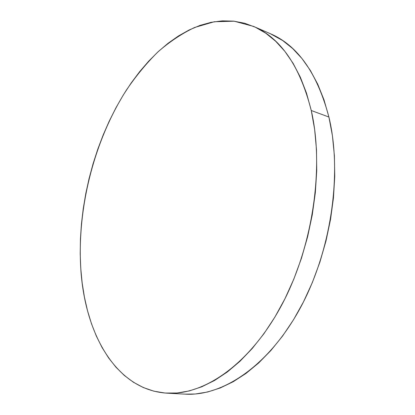 <?xml version="1.0" encoding="UTF-8"?>
<svg xmlns="http://www.w3.org/2000/svg" width="415" height="415" viewBox="0 0 415 415"><rect width="100%" height="100%" fill="white"/><g stroke="black" fill="none" stroke-linecap="round" stroke-linejoin="round"><path stroke-width="0.62" d="M166.991 393.166L185.199 394.146C222.092 396.46 267.893 366.71 299.495 309.434C331.066 252.273 342.593 173.771 328.913 117.04L311.271 110.515C324.551 168.106 312.614 248.232 280.867 306.612C249.083 365.117 203.443 395.474 166.991 393.166C115.157 389.893 84.629 332.358 80.785 268.645C77.04 207.868 94.096 140.654 126.471 89.972C136.047 75.898 146.485 63.262 157.773 52.051C169.486 41.811 181.765 33.62 194.614 27.483L214.275 21.741L234.112 21.191L253.513 26.389C280.623 37.9 299.874 65.938 311.271 110.515L328.913 117.04C317.21 73.113 297.654 45.318 270.243 33.657L253.586 26.425M311.271 110.515L306.467 93.038L300.356 77.242L293.078 63.277L284.789 51.253L275.643 41.225L265.797 33.231L255.401 27.245L244.611 23.235L233.562 21.134L222.378 20.854L211.183 22.306L200.072 25.382L189.141 29.973L178.471 35.96L168.132 43.227L158.188 51.668L148.689 61.171L139.679 71.634L131.197 82.948L123.281 95.025L115.961 107.765L109.259 121.087L103.2 134.901L97.805 149.135L93.09 163.702L89.085 178.528L85.796 193.535L83.244 208.657L81.454 223.804L80.432 238.905L80.204 253.881L80.785 268.645L82.186 283.103L84.427 297.171L87.524 310.747L91.476 323.721L96.306 335.984L102.012 347.417L108.585 357.891L116.029 367.28L124.313 375.445L133.412 382.241L143.289 387.532L153.882 391.179L165.129 393.041L176.935 393.005L189.193 390.951L201.778 386.796L214.545 380.482L227.327 371.98L239.953 361.304L252.221 348.512L263.945 333.707L274.917 317.05L284.949 298.743L293.851 279.041L301.461 258.239L307.65 236.664L312.298 214.659L315.338 192.591L316.733 170.809L316.489 149.665L314.643 129.47L311.271 110.515M185.126 394.141L195.257 394.001L207.63 391.999L220.308 387.942L233.152 381.759L245.991 373.438L258.644 362.985L270.928 350.457L282.636 335.963L293.576 319.649L303.552 301.726L312.386 282.433L319.918 262.057L326.003 240.913L330.548 219.348L333.473 197.701L334.755 176.328L334.386 155.558L332.415 135.7L328.913 117.04L323.985 99.818L317.745 84.219L310.342 70.41L301.923 58.484L292.648 48.519L282.672 40.53L270.16 33.62"/></g></svg>
